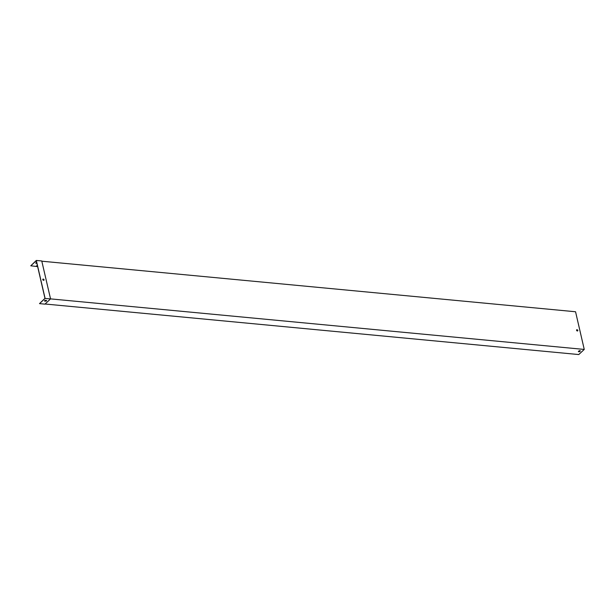 <?xml version="1.0" encoding="UTF-8"?>
<svg xmlns="http://www.w3.org/2000/svg" width="615" height="615" viewBox="0 0 615 615"><rect width="100%" height="100%" fill="white"/><g stroke="black" fill="none" stroke-linecap="round" stroke-linejoin="round"><path stroke-width="0.92" d="M41.851 261.206L575.555 311.759L584.25 349.428L50.545 298.882L41.759 260.96L36.323 260.445L30.788 265.803L37.638 266.603M37.392 265.519L36.354 266.48M576.647 329.832A0.753 0.538 -133 0 1 577.67 330.924M580.283 350.819L579.561 351.496A1.076 0.469 -13 0 1 578.4 351.473M45.087 304.01L578.761 354.555L584.25 349.428M39.514 303.625L45.095 298.421L50.522 298.936L44.949 304.141L39.514 303.625L44.972 298.352L36.277 260.683L30.788 265.803M579.591 351.649L580.376 350.919A1.076 0.469 167 0 0 579.122 350.796L578.338 351.526A1.076 0.469 167 0 0 579.591 351.649L579.561 351.496M576.578 330.278A0.753 0.538 47 0 0 577.716 330.885A0.753 0.538 47 0 0 576.693 329.786A0.753 0.538 47 0 0 576.578 330.278M44.511 300.904L45.787 301.027A1.076 0.469 167 0 0 46.579 300.458L45.302 300.335A1.076 0.469 167 0 0 44.518 300.996A1.076 0.469 167 0 0 44.534 301.058L45.818 301.173A1.076 0.469 167 0 0 46.609 300.512A1.076 0.469 167 0 0 46.586 300.458M42.85 279.187A0.753 0.538 -133 0 1 43.873 280.279M36.885 263.335L35.801 263.235A1.076 0.469 -13 0 1 35.785 263.174A1.076 0.469 -13 0 1 36.569 262.513L36.7 262.528M37.331 265.242L36.177 266.318M35.785 263.082L36.854 263.182M44.034 279.748A0.753 0.538 -133 0 1 42.781 279.633A0.753 0.538 -133 0 1 44.034 279.748M50.545 298.882L41.759 260.96M45.095 298.421L36.323 260.445"/></g></svg>
